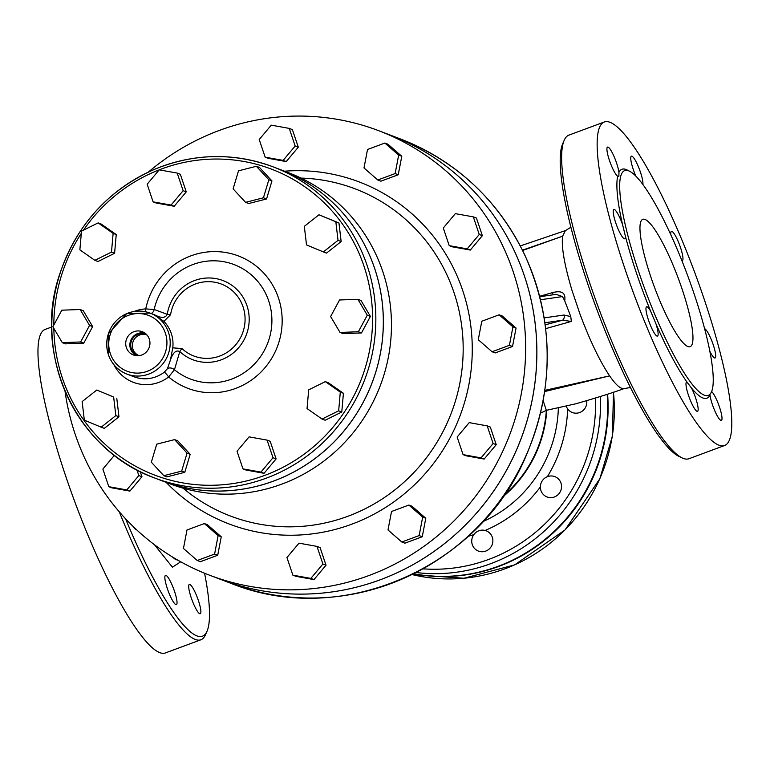 <?xml version="1.0" encoding="UTF-8"?>
<svg xmlns="http://www.w3.org/2000/svg" width="770" height="770" viewBox="0 0 770 770"><rect width="100%" height="100%" fill="white"/><g stroke="black" fill="none" stroke-linecap="round" stroke-linejoin="round"><path stroke-width="1.16" d="M204.579 573.236A169.862 31.782 -110.4 0 1 206.995 631.304A169.862 31.782 -110.4 0 1 125.539 518.759M136.261 529.462A15.631 2.926 -110.4 0 1 133.335 526.68M171.883 599.387A15.631 2.926 -110.4 0 1 166.022 584.228A15.631 2.926 -110.4 0 1 165.502 575.363A15.631 2.926 -110.4 0 1 170.411 581.437A15.631 2.926 -110.4 0 1 175.984 596.25A15.631 2.926 -110.4 0 1 176.378 604.662A15.631 2.926 -110.4 0 1 171.883 599.387M199.709 613.7A15.631 2.926 -110.4 0 1 191.615 598.906A15.631 2.926 -110.4 0 1 189.353 584.43A15.631 2.926 -110.4 0 1 190.123 584.584A15.631 2.926 -110.4 0 1 198.14 599.763A15.631 2.926 -110.4 0 1 200.219 613.729A15.631 2.926 -110.4 0 1 199.709 613.7M623.864 388.581C620.505 389.014 615.759 384.779 609.619 375.875C599.686 360.947 589.801 340.34 579.964 314.044L571.975 290.3C564.4 264.87 561.282 246.833 562.61 236.198L565.372 230.644L570.936 227.237M564.227 140.227L562.745 143.624A169.862 31.782 69.6 0 0 587.471 283.042A169.862 31.782 69.6 0 0 678.736 456.292L682.076 457.9A172.576 32.282 -110.4 0 1 589.348 281.878A172.576 32.282 -110.4 0 1 564.227 140.227A172.576 32.282 -110.4 0 1 568.895 135.125L604.44 121.939A172.576 32.282 -110.4 0 1 694.732 272.513A172.576 32.282 -110.4 0 1 724.483 445.541A172.576 32.282 -110.4 0 1 624.894 268.692A172.576 32.282 -110.4 0 1 604.44 121.939M638.965 272.542A119.918 22.436 69.6 0 0 708.169 395.424A119.918 22.436 69.6 0 0 687.495 275.188A119.918 22.436 69.6 0 0 624.749 170.565A119.918 22.436 69.6 0 0 638.965 272.542M625.365 236.053L622.535 224.484A15.631 2.926 69.6 0 0 613.863 209.478A15.631 2.926 69.6 0 0 616.558 225.148A15.631 2.926 69.6 0 0 624.74 238.777A15.631 2.926 69.6 0 0 625.365 236.053A122.093 22.84 69.6 0 0 636.463 273.09A122.093 22.84 69.6 0 0 650.698 311.321A15.631 2.926 69.6 0 0 646.617 306.797A15.631 2.926 69.6 0 0 649.312 322.466A15.631 2.926 69.6 0 0 657.484 336.105A15.631 2.926 69.6 0 0 655.963 323.814L650.698 311.321M617.665 176.224L618.888 176.215L618.936 172.355A15.631 2.926 69.6 0 0 613.738 155.8A15.631 2.926 69.6 0 0 607.568 147.08A15.631 2.926 69.6 0 0 609.657 161.046A15.631 2.926 69.6 0 0 617.665 176.224A122.093 22.84 69.6 0 0 622.535 224.484M709.979 394.182L709.988 395.125A15.631 2.926 69.6 0 0 715.186 411.681A15.631 2.926 69.6 0 0 721.355 420.401A15.631 2.926 69.6 0 0 719.469 407.012A15.631 2.926 69.6 0 0 711.576 391.487M691.547 388.109L686.917 381.997A15.631 2.926 69.6 0 0 686.638 382.026A15.631 2.926 69.6 0 0 689.333 397.695A15.631 2.926 69.6 0 0 697.505 411.334A15.631 2.926 69.6 0 0 697.11 402.922A15.631 2.926 69.6 0 0 691.547 388.109A122.093 22.84 69.6 0 0 709.988 395.125M709.747 351.12A15.631 2.926 69.6 0 0 715.06 358.002A15.631 2.926 69.6 0 0 712.693 343.237A15.631 2.926 69.6 0 0 704.56 328.684M681.912 260.693A15.631 2.926 69.6 0 0 682.307 260.674A15.631 2.926 69.6 0 0 679.612 245.014A15.631 2.926 69.6 0 0 671.43 231.375A15.631 2.926 69.6 0 0 670.863 234.783M642.873 184.367A15.631 2.926 69.6 0 0 638.676 167.437A15.631 2.926 69.6 0 0 631.41 156.146A15.631 2.926 69.6 0 0 635.75 175.916M724.483 445.541L688.938 458.728A172.576 32.282 -110.4 0 1 682.076 457.9M650.881 277.075A67.943 12.715 -110.4 0 1 642.835 219.296A67.943 12.715 -110.4 0 1 678.38 278.576A67.943 12.715 -110.4 0 1 690.093 346.692A67.943 12.715 -110.4 0 1 650.881 277.075M51.734 326.981L45.257 329.387A172.576 32.282 69.6 0 0 65.71 476.13A172.576 32.282 69.6 0 0 165.309 652.979L200.845 639.793A172.576 32.282 69.6 0 0 205.513 634.692L206.995 631.304M119.254 511.761A172.576 32.282 69.6 0 0 200.845 639.793M220.865 579.502A237.805 230.538 -69.2 0 0 220.884 579.502A237.805 230.538 -69.2 0 0 520.895 439.198A237.805 230.538 -69.2 0 0 389.967 134.981A237.805 230.538 -69.2 0 0 389.947 134.971L400.246 138.889A237.805 230.538 110.8 0 1 531.175 443.116A237.805 230.538 110.8 0 1 231.164 583.419C343.786 628.811 481.212 565.786 526.478 454.887C554.689 387.454 554.13 320.849 524.832 255.082C498.036 199.892 456.504 161.161 400.246 138.889M553.476 294.737A4.081 0.808 73.3 0 1 552.36 292.677L539.664 296.267M552.36 292.677C561.85 290.165 565.96 292.85 564.699 300.733L562.456 296.575L556.132 294.352L553.909 294.794M564.699 300.733L570.782 316.586L571.34 321.427L545.68 328.636M544.717 391.535L609.619 375.875L544.89 390.351M522.609 250.481L562.61 236.198L522.455 250.163M570.782 316.586L563.967 315.026A4.081 3.042 81.8 0 1 562.475 320.224L571.34 321.427M607.164 394.327A166.464 161.373 110.8 0 1 413.615 573.765M540.55 413.153L546.315 410.343L543.187 400.737M543.668 401.035A21.743 19.722 -21.9 0 0 543.043 401.526M391.526 511.492L387.993 529.962L401.805 542.003L419.14 535.574L422.682 517.094L408.87 505.053L391.526 511.492M422.682 517.094L425.791 518.277L411.989 506.237L408.87 505.053M425.791 518.277L422.258 536.757L419.14 535.574M422.258 536.757L404.914 543.187L401.805 542.003M298.991 543.158L286.94 557.547L292.869 575.161L310.849 578.405L322.909 564.015L316.98 546.402L298.991 543.158M322.909 564.015L326.018 565.209L320.089 547.586L316.98 546.402M326.018 565.209L313.967 579.589L310.849 578.405M313.967 579.589L295.988 576.345L292.869 575.161M204.329 523.552L186.985 529.991L183.452 548.461L197.255 560.502L214.599 554.073L218.131 535.593L204.329 523.552L207.448 524.736L221.25 536.786L218.131 535.593M221.25 536.786L217.718 555.257L214.599 554.073M217.718 555.257L200.373 561.696L197.255 560.502M140.246 471.664L141.95 476.726L138.831 475.542L136.964 469.969M141.95 476.726L129.899 491.106L126.781 489.922L138.831 475.542M129.899 491.106L111.91 487.872L108.801 486.678L126.781 489.922M114.345 455.368L102.872 469.065L108.801 486.678M289.25 128.398L292.369 129.581L298.298 147.195L286.248 161.575L283.129 160.391L295.18 146.011L289.25 128.398L271.271 125.154L259.211 139.534L265.15 157.157L283.129 160.391M298.298 147.195L295.18 146.011M286.248 161.575L268.258 158.341L265.15 157.157M384.865 143.047L387.974 144.231L401.786 156.281L398.244 174.751L380.909 181.191L377.791 179.997L395.135 173.568L398.668 155.088L384.865 143.047L367.521 149.486L363.989 167.956L377.791 179.997M398.244 174.751L395.135 173.568M401.786 156.281L398.668 155.088M473.319 216.87L476.438 218.054L482.367 235.678L470.316 250.058L452.327 246.823L449.218 245.64L467.197 248.874L479.248 234.494L473.319 216.87L455.339 213.637L443.289 228.016L449.218 245.64M470.316 250.058L467.197 248.874M482.367 235.678L479.248 234.494M499.143 314.805L502.252 315.989L516.064 328.03L512.522 346.5L495.187 352.939L492.069 351.755L509.413 345.316L512.945 326.846L499.143 314.805L481.799 321.234L478.266 339.714L492.069 351.755M516.064 328.03L512.945 326.846M512.522 346.5L509.413 345.316M487.189 425.877L490.298 427.061L496.226 444.685L484.176 459.064L466.197 455.821L463.078 454.637L481.058 457.881L493.118 443.491L487.189 425.877L469.2 422.634L457.149 437.023L463.078 454.637M496.226 444.685L493.118 443.491M484.176 459.064L481.058 457.881M382.748 271.464A166.464 161.373 110.8 0 1 341.428 445.782A166.464 161.373 110.8 0 1 170.257 483.926L162.152 480.836A166.464 161.373 110.8 0 1 162.133 480.836L154.645 477.987A166.464 161.373 -69.2 0 0 325.816 439.843A166.464 161.373 -69.2 0 0 367.136 265.525A166.464 161.373 -69.2 0 0 273.003 166.811A166.464 161.373 -69.2 0 0 62.996 265.024A166.464 161.373 -69.2 0 0 154.645 477.987C74.623 449.333 32.061 352.439 59.973 273.379C76.596 224.984 107.867 190.402 153.798 169.631C193.482 153.23 233.223 152.296 273.003 166.811L280.482 169.66A166.464 161.373 110.8 0 1 374.615 268.364A166.464 161.373 110.8 0 1 333.294 442.683A166.464 161.373 110.8 0 1 162.124 480.827A166.464 161.373 110.8 0 0 333.333 442.702A166.464 161.373 110.8 0 0 374.644 268.383A166.464 161.373 110.8 0 0 280.511 169.669A166.464 161.373 110.8 0 1 280.511 169.669L288.615 172.749A166.464 161.373 110.8 0 1 382.748 271.464M65.036 391.285A237.805 230.538 -69.2 0 0 209.633 575.229A237.805 230.538 -69.2 0 0 454.165 520.741A237.805 230.538 -69.2 0 0 513.195 271.714A237.805 230.538 -69.2 0 0 378.715 130.698A237.805 230.538 -69.2 0 0 148.427 172.047M378.715 130.698L389.938 134.962A237.805 230.538 110.8 0 1 524.409 275.978A237.805 230.538 110.8 0 1 465.388 525.005A237.805 230.538 110.8 0 1 220.846 579.492L209.633 575.229M256.372 166.272L259.49 167.456L271.954 180.94L266.564 198.968L263.446 197.784L268.846 179.747L256.372 166.272L238.508 170.825L233.108 188.862L245.582 202.346L263.446 197.784M271.954 180.94L268.846 179.747M266.564 198.968L248.691 203.53L245.582 202.346M318.982 214.782L338.954 222.973L341.149 241.549L326.49 253.109L323.371 251.925L338.03 240.365L335.836 221.789L318.982 214.782L304.323 226.351L306.518 244.918L323.371 251.925M341.149 241.549L338.03 240.365M338.954 222.973L335.836 221.789M357.867 299.299L360.986 300.483L370.389 316.383L361.467 332.958L343.141 333.631L340.032 332.438L358.358 331.764L367.271 315.2L357.867 299.299L339.541 299.973L330.619 316.547L340.032 332.438M361.467 332.958L358.358 331.764M370.389 316.383L367.271 315.2M325.315 381.622L328.434 382.815L343.42 393.287L341.784 411.998L325.161 420.237L322.043 419.053L338.665 410.814L340.302 392.103L325.315 381.622L308.683 389.87L307.047 408.581L322.043 419.053M343.42 393.287L340.302 392.103M341.784 411.998L338.665 410.814M267.075 440.113L270.183 441.297L276.112 458.92L264.062 473.3L246.082 470.056L242.964 468.872L260.943 472.116L273.003 457.726L267.075 440.113L249.085 436.869L237.035 451.258L242.964 468.872M276.112 458.92L273.003 457.726M264.062 473.3L260.943 472.116M156.724 444.165L151.334 462.202L163.798 475.687L181.662 471.125L187.062 453.087L174.588 439.612L156.724 444.165M187.062 453.087L190.18 454.281L177.706 440.796L174.588 439.612M190.18 454.281L184.781 472.308L181.662 471.125M184.781 472.308L166.917 476.871L163.798 475.687M96.799 390.024L82.14 401.594L84.334 420.16L101.188 427.177L115.847 415.608L113.652 397.041L96.799 390.024L113.652 397.041M116.77 398.225L118.965 416.791L115.847 415.608M118.965 416.791L104.306 428.361L101.188 427.177M80.138 309.511L61.821 310.185L52.899 326.759L62.303 342.65L80.629 341.976L89.551 325.412L80.138 309.511L83.256 310.695L92.66 326.596L89.551 325.412M92.66 326.596L83.747 343.17L80.629 341.976M83.747 343.17L65.421 343.844L62.303 342.65M98.127 222.905L101.245 224.089L116.232 234.561L113.123 233.377L98.127 222.905L81.505 231.144L79.868 249.855L94.854 260.327L111.486 252.088L113.123 233.377M116.232 234.561L114.595 253.272L111.486 252.088M114.595 253.272L97.973 261.511L94.854 260.327M177.206 173.086L180.324 174.27L186.253 191.884L183.135 190.7L177.206 173.086L159.226 169.843L147.166 184.222L153.095 201.846L171.084 205.08L183.135 190.7M186.253 191.884L174.203 206.264L171.084 205.08M174.203 206.264L156.214 203.03L153.095 201.846M146.242 334.719A11.078 10.742 -69.2 0 0 138.388 355.355M139.399 355.596A11.078 10.742 110.8 0 1 134.047 336.913A11.078 10.742 110.8 0 1 147.147 335.21M149.303 339.079A12.445 12.07 110.8 0 1 134.837 355.413A12.445 12.07 110.8 0 1 126.559 339.041A12.445 12.07 110.8 0 1 149.303 339.079M145.28 333.391A11.945 11.579 -69.2 0 0 130.669 340.61A11.945 11.579 -69.2 0 0 136.791 355.711M113.873 364.662A38.048 36.883 -69.2 0 0 168.64 376.963A5.438 0.722 -127.4 0 0 164.289 372.18L167.456 368.657L170.478 359.879L172.778 347.819A32.61 31.618 -69.2 0 0 163.875 321.369L154.52 314.786M163.885 321.369L170.584 314.699L167.254 314.314C165.434 318.068 161.498 318.356 155.434 315.171M170.584 314.699A38.51 37.335 110.8 0 1 220.701 283.812A38.51 37.335 110.8 0 1 239.46 339.56A38.51 37.335 110.8 0 1 181.99 348.589A5.438 1.242 133.1 0 0 179.795 351.572A42.36 41.06 -69.2 0 0 243.012 341.649A42.36 41.06 -69.2 0 0 222.376 280.338A42.36 41.06 -69.2 0 0 167.254 314.314L154.164 309.492L145.742 308.914A38.048 36.883 -69.2 0 0 134.105 311.465M170.478 359.879C173 352.525 176.099 349.763 179.795 351.572L174.444 369.744A5.438 4.1 -150.1 0 0 167.456 368.657M145.626 311.773A5.438 1.222 87 0 0 145.742 308.914A70.85 68.694 -69.2 0 1 238.382 255.938A70.85 68.694 -69.2 0 1 272.426 357.078A70.85 68.694 -69.2 0 1 168.64 376.963L174.444 369.744A61.244 59.377 110.8 0 0 263.629 351.736A61.244 59.377 110.8 0 0 234.321 264.668A61.244 59.377 110.8 0 0 154.164 309.492A5.438 4.63 91.2 0 1 151.151 313.506M413.49 573.833A166.464 161.373 -69.2 0 0 607.607 394.182M557.047 477.804A10.867 10.539 -69.2 0 0 541.108 483.04A10.867 10.539 -69.2 0 0 560.281 491.722A10.867 10.539 -69.2 0 0 557.047 477.804M566.287 406.242A10.867 10.539 -69.2 0 0 586.73 400.727M492.309 537.229A10.867 10.539 -69.2 0 0 472.453 537.2A10.867 10.539 -69.2 0 0 489.614 548.615A10.867 10.539 -69.2 0 0 492.309 537.229M502.695 497.006A120.389 116.713 -69.2 0 0 546.796 410.266M546.354 410.333A120.255 116.588 110.8 0 1 503.619 495.678M558.356 408.061A125.741 121.901 110.8 0 1 482.829 521.646M547.345 476.697A133.739 129.649 -69.2 0 0 567.634 408.822M485.139 530.453A133.739 129.649 -69.2 0 0 540.376 486.958M468.131 536.305A133.739 129.649 -69.2 0 0 473.829 534.64M595.47 398.09A162.383 157.427 110.8 0 1 422.98 568.837M154.52 544.785L172.422 567.201L180.709 561.792M178.062 560.3L175.252 559.28L171.806 556.585M628.233 170.613A122.093 22.84 69.6 0 0 618.936 172.355M655.963 323.814A122.093 22.84 69.6 0 0 686.917 381.997M544.929 322.765L562.475 320.224L545.218 324.844M563.967 315.026L544.197 317.885M540.53 299.751L562.456 296.575M416.089 572.524A166.464 161.373 -69.2 0 0 600.302 396.56M301.003 178.091A175.079 169.727 110.8 0 1 451.413 412.768A175.079 169.727 110.8 0 1 183.058 488.17M166.166 482.367A182.971 177.379 -69.2 0 0 459.969 416.021A182.971 177.379 -69.2 0 0 284.525 171.2M159.246 169.843A163.74 158.736 110.8 0 1 364.008 266.218A163.74 158.736 110.8 0 1 240.702 482.222A163.74 158.736 110.8 0 1 53.842 328.357M53.823 325.036A163.74 158.736 110.8 0 1 81.302 233.387M83.468 230.172A163.74 158.736 110.8 0 1 159.207 169.862M110.302 353.546A29.895 28.981 110.8 0 1 143.451 313.996A29.895 28.981 110.8 0 1 159.756 362.449A29.895 28.981 110.8 0 1 110.302 353.546M108.426 354.71A32.61 31.618 -69.2 0 0 126.867 374.056A32.61 31.618 -69.2 0 0 168.014 354.806A32.61 31.618 -69.2 0 0 150.054 313.092A32.61 31.618 -69.2 0 0 116.52 320.561A32.61 31.618 -69.2 0 0 108.426 354.71M164.289 372.18A32.61 31.618 110.8 0 1 134.028 376.78L126.867 374.056C117.849 370.409 111.679 363.94 108.349 354.652L108.252 333.939L126.627 313.64L150.054 313.092L154.491 314.776M181.99 348.589L172.788 347.828M613.44 392.219A166.464 161.373 110.8 0 1 412.037 574.555L463.944 578.251L514.649 564.882L565.074 529.895L599.859 478.738L612.343 436.282L613.507 392.19M630.409 387.56L623.873 388.59M539.78 296.719L556.132 294.352M220.884 579.502L231.164 583.419M546.305 410.343L575.922 403.769C598.983 397.099 615.134 391.988 624.354 388.455M520.289 245.928L565.526 230.557"/></g></svg>
